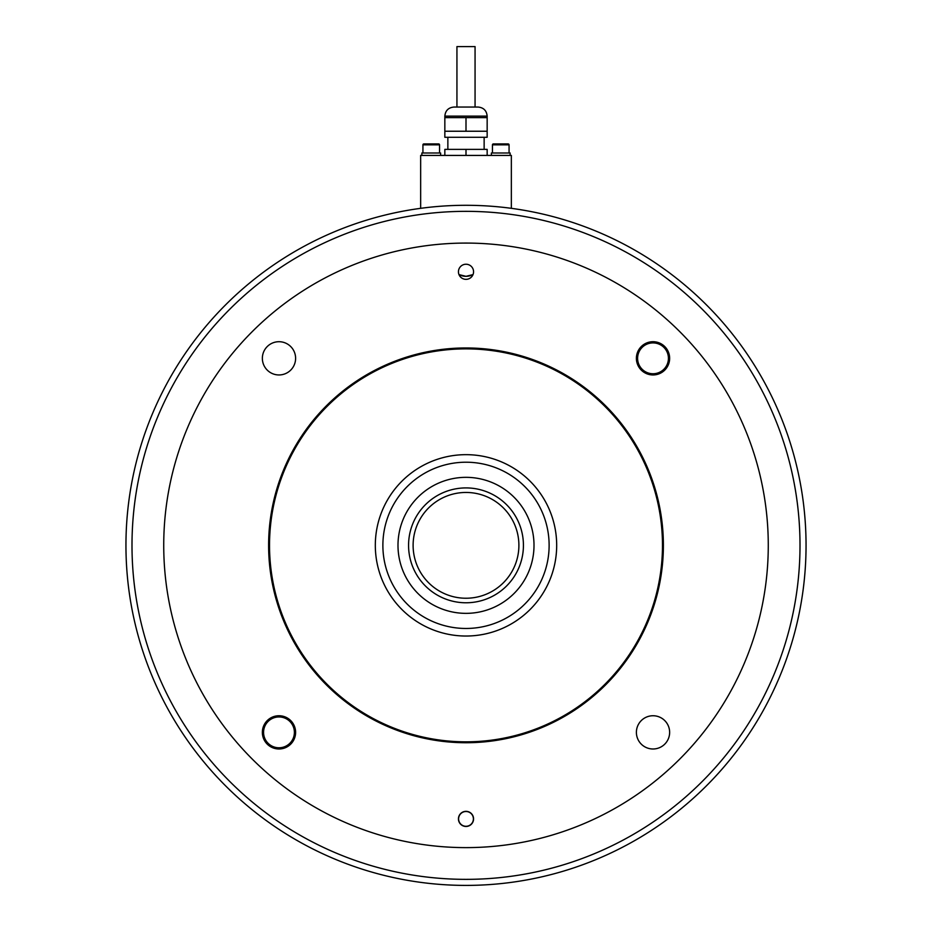 <?xml version="1.0" encoding="UTF-8"?>
<svg xmlns="http://www.w3.org/2000/svg" width="932" height="932" viewBox="0 0 932 932"><rect width="100%" height="100%" fill="white"/><g stroke="black" fill="none" stroke-linecap="round" stroke-linejoin="round"><path stroke-width="1.4" d="M466 879.354A334.005 334.005 0 0 0 800.006 545.348A334.005 334.005 0 0 0 466 211.343A334.005 334.005 0 0 0 131.994 545.348A334.005 334.005 0 0 0 466 879.354M466 205.296A340.052 340.052 0 0 1 806.052 545.348A340.052 340.052 0 0 1 466 885.4A340.052 340.052 0 0 1 125.948 545.348A340.052 340.052 0 0 1 466 205.296M462.983 276.023L458.987 274.602L466 276.326L473.013 274.602L466 276.326A15.11 15.11 0 0 0 473.013 274.602M458.987 274.602A15.11 15.11 0 0 0 466 276.326M653.017 715.741A16.625 16.625 0 0 0 636.393 732.366A16.625 16.625 0 0 0 653.017 748.99A16.625 16.625 0 0 0 669.642 732.366A16.625 16.625 0 0 0 653.017 715.741M278.983 715.741A16.625 16.625 0 0 0 262.358 732.366A16.625 16.625 0 0 0 278.983 748.99A16.625 16.625 0 0 0 295.607 732.366A16.625 16.625 0 0 0 278.983 715.741M278.983 341.706A16.625 16.625 0 0 0 262.358 358.331A16.625 16.625 0 0 0 278.983 374.955A16.625 16.625 0 0 0 295.607 358.331A16.625 16.625 0 0 0 278.983 341.706M262.358 358.331A16.625 16.625 0 0 0 278.983 374.955A16.625 16.625 0 0 0 295.607 358.331A16.625 16.625 0 0 0 278.983 341.706A16.625 16.625 0 0 0 262.358 358.331M636.393 358.331A16.625 16.625 0 0 0 653.017 374.955A16.625 16.625 0 0 0 669.642 358.331A16.625 16.625 0 0 0 653.017 341.706A16.625 16.625 0 0 0 636.393 358.331M636.393 732.366A16.625 16.625 0 0 0 653.017 748.99A16.625 16.625 0 0 0 669.642 732.366A16.625 16.625 0 0 0 653.017 715.741A16.625 16.625 0 0 0 636.393 732.366M262.358 732.366A16.625 16.625 0 0 0 278.983 748.99A16.625 16.625 0 0 0 295.607 732.366A16.625 16.625 0 0 0 278.983 715.741A16.625 16.625 0 0 0 262.358 732.366M458.439 271.795A7.561 7.561 0 0 0 466 279.344A7.561 7.561 0 0 0 473.561 271.795A7.561 7.561 0 0 0 466 264.234A7.561 7.561 0 0 0 458.439 271.795M458.439 818.902A7.561 7.561 0 0 0 466 826.463A7.561 7.561 0 0 0 473.561 818.902A7.561 7.561 0 0 0 466 811.341A7.561 7.561 0 0 0 458.439 818.902M556.684 545.348A90.684 90.684 0 0 1 466 636.032A90.684 90.684 0 0 1 375.316 545.348A90.684 90.684 0 0 1 466 454.665A90.684 90.684 0 0 1 556.684 545.348M269.523 545.348A196.477 196.477 0 0 1 466 348.871A196.477 196.477 0 0 1 662.477 545.348A196.477 196.477 0 0 1 466 741.825A196.477 196.477 0 0 1 269.523 545.348M163.729 545.348A302.271 302.271 0 0 1 466 243.077A302.271 302.271 0 0 1 768.271 545.348A302.271 302.271 0 0 1 466 847.619A302.271 302.271 0 0 1 163.729 545.348M263.57 732.366A15.413 15.413 0 0 1 278.983 716.953A15.413 15.413 0 0 1 294.395 732.366A15.413 15.413 0 0 1 278.983 747.779A15.413 15.413 0 0 1 263.57 732.366M637.604 358.331A15.413 15.413 0 0 1 653.017 342.906A15.413 15.413 0 0 1 668.43 358.331A15.413 15.413 0 0 1 653.017 373.744A15.413 15.413 0 0 1 637.604 358.331M503.198 488.415A68.013 68.013 0 0 1 522.934 582.547A68.013 68.013 0 0 1 428.802 602.282A68.013 68.013 0 0 1 409.066 508.15A68.013 68.013 0 0 1 503.198 488.415M420.53 614.934A83.123 83.123 0 0 1 396.415 499.878A83.123 83.123 0 0 1 511.47 475.751A83.123 83.123 0 0 1 535.585 590.806A83.123 83.123 0 0 1 420.53 614.934M502.523 583.607A52.903 52.903 0 0 0 504.259 508.814A52.903 52.903 0 0 0 429.477 507.09A52.903 52.903 0 0 0 427.741 581.871A52.903 52.903 0 0 0 502.523 583.607A52.903 52.903 0 0 1 427.741 581.871A52.903 52.903 0 0 1 429.477 507.09M466 826.288A7.398 7.398 0 0 1 458.602 818.902A7.398 7.398 0 0 1 466 811.504A7.398 7.398 0 0 1 473.398 818.902A7.398 7.398 0 0 1 466 826.288M420.658 208.325L420.658 155.423L511.342 155.423L511.342 208.325M440.615 155.423L440.615 152.999L421.87 152.999L421.87 155.423M439.555 152.999L439.555 144.833A0.909 0.909 0 0 0 438.646 143.936L423.839 143.936A0.909 0.909 0 0 0 422.93 144.833L422.93 152.999M431.236 143.936L427.427 143.936M510.13 155.423L510.13 152.999L491.385 152.999L491.385 155.423M422.93 144.833L439.555 144.833A0.909 0.909 0 0 0 438.646 143.936M509.07 152.999L509.07 144.833A0.909 0.909 0 0 0 508.161 143.936L493.354 143.936A0.909 0.909 0 0 0 492.445 144.833L492.445 152.999M500.764 143.936L496.954 143.936M492.445 144.833L509.07 144.833A0.909 0.909 0 0 0 508.161 143.936M484.325 137.284L444.844 137.284L444.844 131.237L487.156 131.237L487.156 137.284L484.325 137.284M444.844 116.127L487.156 116.127C486.62 110.617 483.603 107.588 478.093 107.052L453.907 107.052C448.397 107.588 445.38 110.617 444.844 116.127L444.844 131.237M487.156 116.127L487.156 117.63L444.844 117.63M487.156 155.423L487.156 149.376L444.844 149.376L444.844 155.423M466 149.376L466 155.423M466 117.63L466 131.237M487.156 117.63L487.156 131.237M456.936 46.6L475.064 46.6L475.064 107.052L456.936 107.052L456.936 46.6M663.386 545.348A197.386 197.386 0 0 1 466 742.734A197.386 197.386 0 0 1 268.614 545.348A197.386 197.386 0 0 1 466 347.962A197.386 197.386 0 0 1 663.386 545.348M424.456 585.005A57.434 57.434 0 0 0 505.657 586.88A57.434 57.434 0 0 0 507.544 505.692A57.434 57.434 0 0 0 426.343 503.804A57.434 57.434 0 0 0 424.456 585.005M447.861 137.284L447.861 149.376M484.139 137.284L484.139 149.376"/></g></svg>

